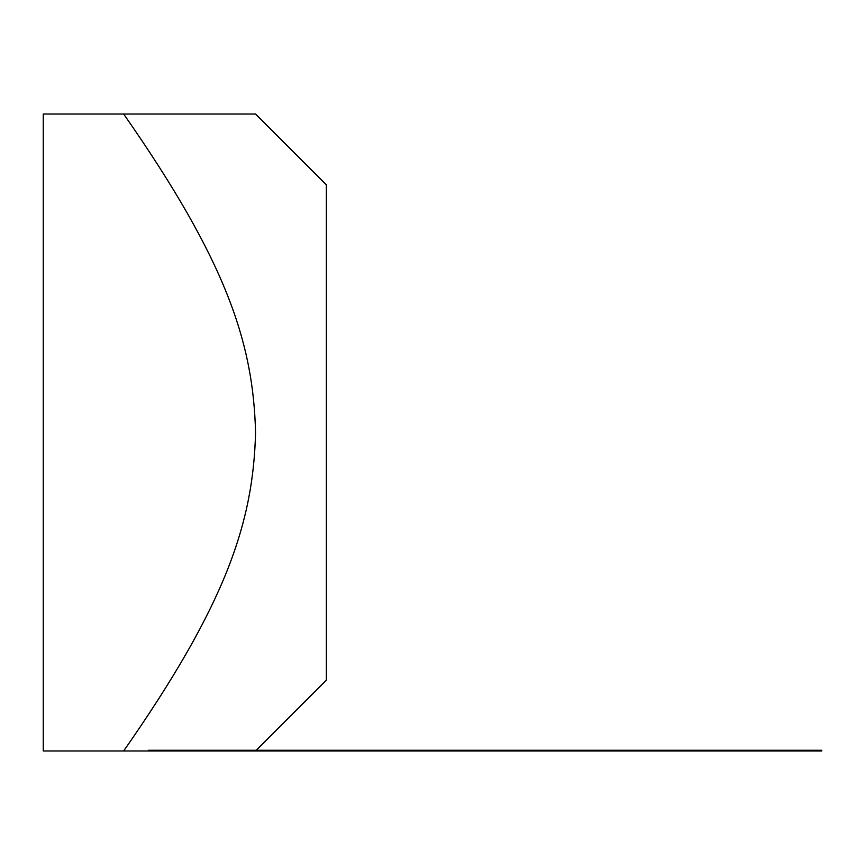 <?xml version="1.0" encoding="UTF-8"?>
<svg xmlns="http://www.w3.org/2000/svg" width="865" height="865" viewBox="0 0 865 865"><rect width="100%" height="100%" fill="white"/><g stroke="black" fill="none" stroke-linecap="round" stroke-linejoin="round"><path stroke-width="1.3" d="M148.466 750.269L821.75 750.269L821.75 750.982L147.937 750.982L148.466 750.269M123.652 750.982L43.25 750.982L43.25 114.018L255.564 114.018L123.652 114.018C226.576 261.403 253.283 342.897 255.564 432.5C253.283 522.103 226.576 603.597 123.652 750.982L147.937 750.982M255.564 114.018L326.343 184.796L326.343 680.204L256.278 750.269M750.982 750.982L750.982 750.269"/></g></svg>
